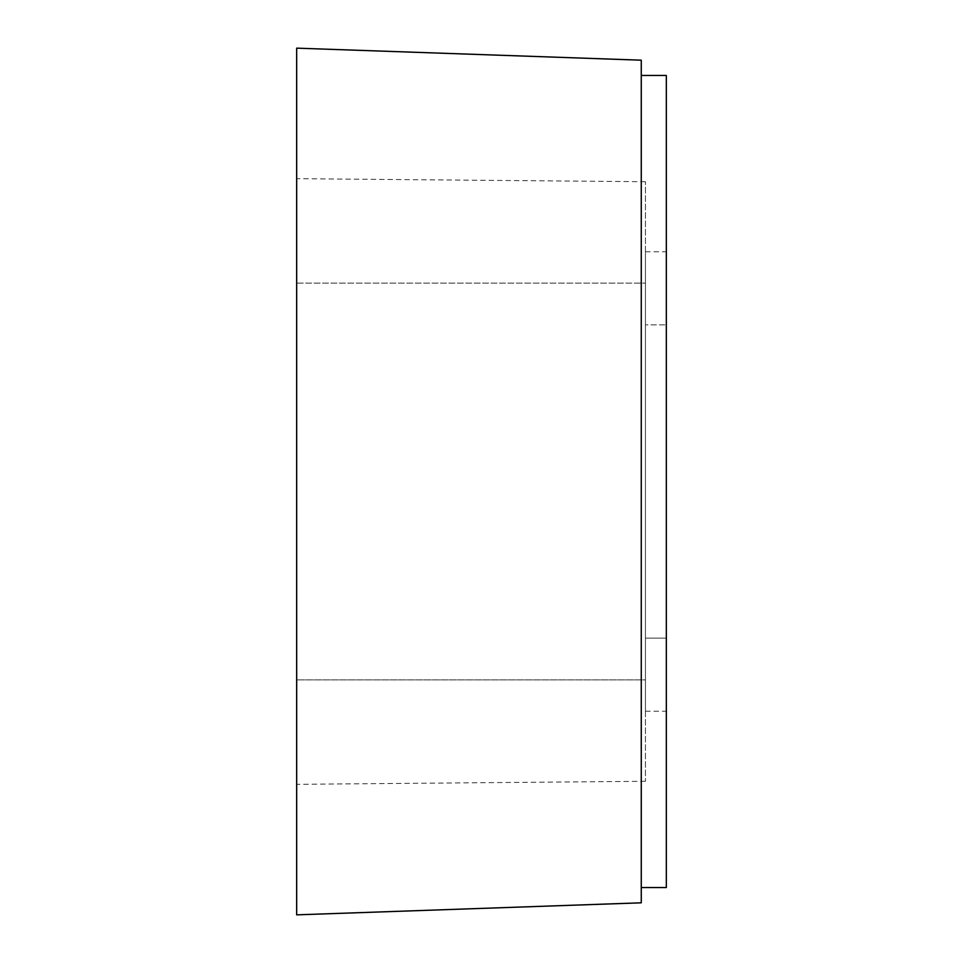 <?xml version="1.0" encoding="UTF-8"?>
<svg xmlns="http://www.w3.org/2000/svg" width="963" height="963" viewBox="0 0 963 963"><rect width="100%" height="100%" fill="white"/><g stroke="black" fill="none" stroke-linecap="round" stroke-linejoin="round"><path stroke-width="0.72" stroke-dasharray="4.82 3.61" d="M645.439 679.902L645.439 283.098L645.439 781.282L645.439 679.902L296.676 679.902L296.676 283.098L296.676 784.327L296.676 679.902L645.439 679.902M296.676 283.098L296.676 178.673L296.676 283.098L645.439 283.098L645.439 181.718L645.439 283.098L296.676 283.098M641.262 887.549L666.324 887.549L666.324 75.451L641.262 75.451L641.262 887.549L641.262 75.451M666.324 638.132L666.324 251.776L666.324 638.132L645.439 638.132L645.439 324.868L645.439 711.224L645.439 638.132L666.324 638.132M296.676 914.85L296.676 48.15L641.262 60.188L641.262 902.813L296.676 914.85M645.439 324.868L645.439 251.776L645.439 324.868L666.324 324.868L645.439 324.868M645.439 711.224L666.324 711.224M645.439 251.776L666.324 251.776M645.439 781.282L296.676 784.327M645.439 181.718L296.676 178.673"/><path stroke-width="1.44" d="M641.262 75.451L666.324 75.451L666.324 887.549L641.262 887.549M296.676 48.15L296.676 914.85L641.262 902.813L641.262 60.188L296.676 48.15"/></g></svg>
